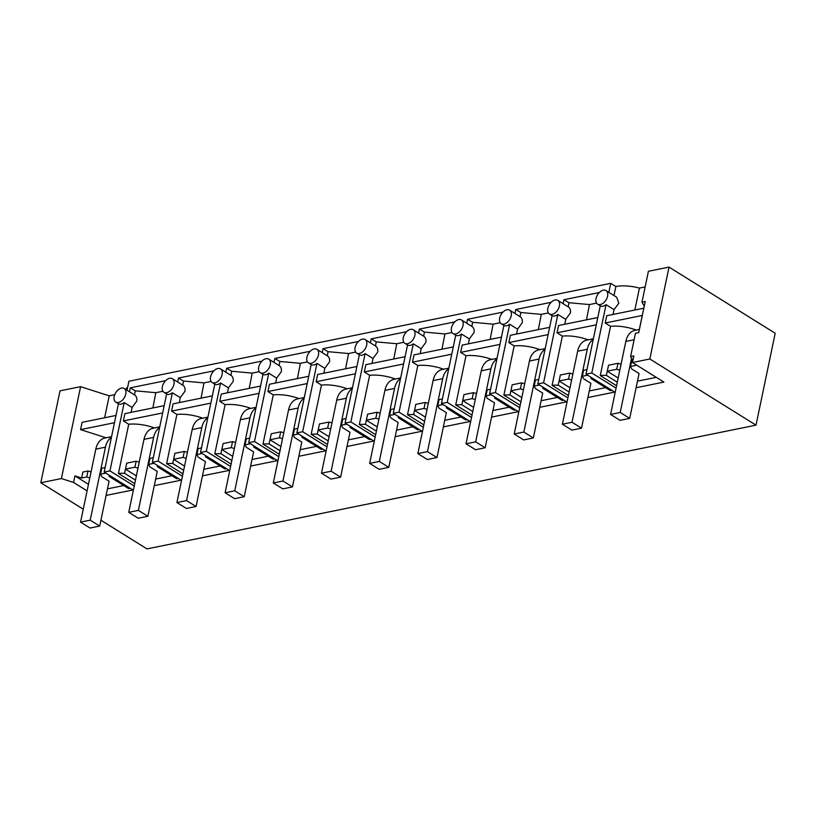 <?xml version="1.0" encoding="UTF-8"?>
<svg xmlns="http://www.w3.org/2000/svg" width="816" height="816" viewBox="0 0 816 816"><rect width="100%" height="100%" fill="white"/><g stroke="black" fill="none" stroke-linecap="round" stroke-linejoin="round"><path stroke-width="1.22" d="M649.832 358.989L756.004 425.146L775.2 333.254L669.028 267.097L649.832 358.989L632.482 362.518L633.859 355.929L630.595 356.592L632.879 360.601M669.028 267.097L648.414 271.279L641.968 302.155L645.232 301.492L638.734 332.602L635.47 333.265L630.595 356.592M638.673 332.612L642.253 315.476L605.217 323.003L610.552 326.329L600.26 375.564L616.57 385.723M636.327 330.052A26.642 10.577 -168.2 0 0 610.552 326.329M634.807 363.956L635.644 365.435L630.533 366.476L631.778 360.499L632.716 360.305M641.968 302.155L644.212 306.082L643.773 308.203L606.737 315.731L605.217 323.003M621.058 364.232L617.987 363.304L608.532 365.221L607.288 371.198A26.642 10.577 -168.2 0 0 607.247 371.198L606.37 375.391A26.642 10.577 -168.2 0 0 600.26 375.564M613.03 314.446L614.04 309.631L606.043 304.654L591.773 372.983L616.07 388.12M607.247 371.198L618.181 378.012M656.268 377.339L637.48 381.154M639.336 329.44L634.94 330.337A19.615 13.229 -101.5 0 0 625.821 341.445L610.572 414.426L620.058 420.342L629.697 418.384L639.071 373.514L631.757 368.954L630.533 366.476M619.803 370.209L616.743 369.281L607.288 371.198M606.37 375.391L617.304 382.204M632.482 362.518L663.887 382.082L636.103 387.733M613.979 295.545L615.866 286.528A26.642 10.577 11.8 0 1 639.428 288.099L645.15 286.936M639.428 288.099L634.848 310.019M614.04 309.631L618.844 303.215L616.682 297.228L606.023 290.588A7.987 4.978 -58.1 0 0 603.299 290.19A7.987 4.978 -58.1 0 0 596.017 298.544A7.987 4.978 -58.1 0 0 597.577 304.154A7.987 4.978 -58.1 0 0 600.301 304.552A7.987 4.978 -58.1 0 0 607.583 296.198A7.987 4.978 -58.1 0 0 606.023 290.588M616.743 369.281L617.987 363.304M587.918 397.525L614.744 392.078L585.99 374.156L600.26 305.827A7.987 4.978 -58.1 0 0 602.953 306.204A7.987 4.978 -58.1 0 0 606.043 304.654M585.99 374.156L591.773 372.983M756.004 425.146L146.972 548.903L100.919 520.21M539.733 407.317L566.559 401.86L537.805 383.948L543.589 382.775L567.885 397.912M491.558 417.109L518.384 411.652L489.62 393.74L495.404 392.557L519.7 407.704M443.374 426.901L470.2 421.444L441.446 403.532L447.229 402.349L471.515 417.486M395.189 436.682L422.015 431.236L393.261 413.314L399.044 412.141L423.331 427.278M347.004 446.474L373.83 441.028L345.076 423.106L350.86 421.933L375.156 437.07M298.829 456.266L325.655 450.82L296.891 432.898L302.675 431.725L326.971 446.862M250.645 466.058L277.471 460.612L248.717 442.69L254.49 441.517L278.786 456.654M202.46 475.85L229.286 470.404L200.532 452.482L206.315 451.309L230.602 466.446M154.275 485.642L181.101 480.196L152.347 462.274L158.131 461.101L182.427 476.238M106.09 495.434L132.916 489.977L104.162 472.066L109.946 470.893L134.242 486.03M114.709 394.72L109.211 395.842L80.6 386.662L61.404 478.564L73.562 482.46L87.088 490.885M61.404 478.564L40.8 482.746L83.263 509.204M127.021 390.252L128.908 381.235L610.735 283.325L608.848 292.342M615.866 286.528L610.735 283.325M80.6 386.662L59.996 390.854L40.8 482.746M127.694 387.029A26.642 10.577 -168.2 0 0 125.827 389.518M106.09 437.804L80.57 429.614L114.475 422.729M115.994 415.446L82.09 422.341L80.57 429.614M109.211 395.842L104.632 417.761M73.562 482.46L74.939 475.881L81.62 478.023L82.865 472.036L87.985 470.995L91.045 471.934M89.801 477.911L86.731 476.983L81.62 478.023M86.731 476.983L87.985 470.995M74.939 475.881L88.465 484.306M107.467 488.855L123.746 485.54M111.557 436.693L104.938 438.039A19.615 13.229 -101.5 0 0 95.809 449.137L80.56 522.128L90.056 528.044L99.695 526.085L109.069 481.216L101.755 476.656L100.521 474.178L105.825 473.096M109.946 470.893L124.216 402.563A7.987 4.978 121.9 0 1 121.125 404.114A7.987 4.978 121.9 0 1 118.442 403.736L115.75 402.064A7.987 4.978 -58.1 0 0 118.473 402.461A7.987 4.978 -58.1 0 0 125.756 394.108A7.987 4.978 -58.1 0 0 124.195 388.498A7.987 4.978 -58.1 0 0 121.472 388.1A7.987 4.978 -58.1 0 0 114.189 396.454A7.987 4.978 -58.1 0 0 115.75 402.064M104.162 472.066L118.442 403.736M130.152 488.254L128.602 488.57L109.12 476.432L109.364 475.3M110.119 475.769A26.642 10.577 -168.2 0 0 109.12 476.432M100.521 474.178L101.776 468.2L105.111 467.517M124.195 388.498L134.528 394.934C136.364 396.015 137.129 398.035 136.823 401.003L132.09 407.47L124.216 402.563M165.689 380.644L130.295 387.835L129.469 391.782L134.528 394.934L135.323 390.833L155.825 392.69L162.914 391.252M611.969 390.344L610.429 390.66L590.947 378.522L591.182 377.39M589.295 390.946L605.574 387.631M564.784 324.248L565.733 319.352L557.858 314.446A7.987 4.978 121.9 0 1 554.768 315.996A7.987 4.978 121.9 0 1 552.085 315.619L549.392 313.946A7.987 4.978 -58.1 0 0 552.116 314.344A7.987 4.978 -58.1 0 0 559.399 305.99A7.987 4.978 -58.1 0 0 557.838 300.38A7.987 4.978 -58.1 0 0 555.115 299.982A7.987 4.978 -58.1 0 0 547.832 308.336A7.987 4.978 -58.1 0 0 549.392 313.946M543.589 382.775L557.858 314.446M597.822 317.536L558.552 325.513L557.032 332.795L562.367 336.121L552.085 385.356L568.385 395.515M537.805 383.948L552.085 315.619M596.302 324.819L557.032 332.795M588.152 339.844A26.642 10.577 -168.2 0 0 562.367 336.121M591.947 377.869A26.642 10.577 -168.2 0 0 590.947 378.522M565.733 319.352L570.466 312.885C570.772 309.917 570.007 307.897 568.171 306.816L563.111 303.664L563.938 299.717L568.966 302.716L589.468 304.572L596.557 303.134M599.332 292.526L563.938 299.717M179.326 402.574L180.275 397.678L185.008 391.211C185.314 388.243 184.549 386.223 182.713 385.142L177.653 381.99L178.48 378.043L183.508 381.041L204.01 382.898L211.089 381.46M213.874 370.852L178.48 378.043M227.501 392.792L228.46 387.886L233.192 381.419C233.488 378.451 232.733 376.431 230.897 375.35L225.838 372.198L226.664 368.251L231.693 371.249L252.195 373.106L259.274 371.668M262.058 361.06L226.664 368.251M275.686 383L276.644 378.094L281.367 371.627C281.673 368.659 280.908 366.639 279.072 365.558L274.023 362.406L274.849 358.459L279.878 361.457L300.38 363.314L307.459 361.876M310.233 351.268L274.849 358.459M323.87 373.208L324.819 368.302L329.552 361.835C329.858 358.877 329.093 356.847 327.257 355.766L322.208 352.614L323.024 348.667L328.052 351.676L348.554 353.522L355.643 352.084M358.418 341.476L323.024 348.667M372.055 363.416L373.004 358.51L377.737 352.043C378.043 349.085 377.278 347.055 375.442 345.974L370.382 342.832L371.209 338.875L376.237 341.884L396.739 343.74L403.818 342.292M406.603 331.684L371.209 338.875M420.23 353.624L421.189 348.718L425.921 342.251C426.227 339.293 425.462 337.263 423.626 336.192L418.567 333.04L419.393 329.093L424.422 332.092L444.924 333.948L452.003 332.51M454.787 321.902L419.393 329.093M468.415 343.832L469.373 338.936L474.096 332.459C474.402 329.501 473.637 327.481 471.811 326.4L466.752 323.248L467.578 319.301L472.607 322.3L493.109 324.156L500.188 322.718M502.972 312.11L467.578 319.301M516.599 334.04L517.548 329.144L522.281 322.677C522.587 319.709 521.822 317.689 519.986 316.608L514.937 313.456L515.753 309.509L520.792 312.508L541.294 314.364L548.372 312.926M551.147 302.318L515.753 309.509M571.628 380.001L568.558 379.073L559.103 380.99A26.642 10.577 -168.2 0 0 559.062 380.99L569.996 387.804M593.375 338.783L586.765 340.129A19.615 13.229 -101.5 0 0 577.636 351.227L562.387 424.218L571.883 430.134L581.512 428.176L590.886 383.306L583.573 378.746L582.349 376.268L587.653 375.197M559.062 380.99L558.185 385.183L569.119 391.996M552.085 385.356A26.642 10.577 11.8 0 1 558.185 385.183M586.5 319.841L589.468 304.572M557.838 300.38L568.211 306.836L568.966 302.716M572.873 374.024L569.813 373.085L560.347 375.013L559.103 380.99M582.349 376.268L583.603 370.291L586.939 369.607M568.558 379.073L569.813 373.085M563.795 400.136L562.244 400.452L542.773 388.314L543.007 387.182M541.11 400.738L557.389 397.423M495.404 392.557L509.684 324.238L517.548 329.144M549.637 327.328L510.367 335.305L508.847 342.587L514.182 345.913L503.9 395.148L520.2 405.307M509.684 324.238A7.987 4.978 121.9 0 1 506.593 325.788A7.987 4.978 121.9 0 1 503.9 325.411L501.208 323.738A7.987 4.978 -58.1 0 0 503.931 324.136A7.987 4.978 -58.1 0 0 511.214 315.782A7.987 4.978 -58.1 0 0 509.663 310.172A7.987 4.978 -58.1 0 0 506.93 309.774A7.987 4.978 -58.1 0 0 499.657 318.128A7.987 4.978 -58.1 0 0 501.208 323.738M489.62 393.74L503.9 325.411M548.117 334.611L508.847 342.587M539.968 349.636A26.642 10.577 -168.2 0 0 514.182 345.913M543.762 387.651A26.642 10.577 -168.2 0 0 542.773 388.314M523.444 389.793L520.373 388.865L510.918 390.782A26.642 10.577 -168.2 0 0 510.877 390.782L521.812 397.596M545.2 348.575L538.58 349.921A19.615 13.229 -101.5 0 0 529.451 361.019L514.202 434.01L523.699 439.926L533.338 437.968L542.711 393.098L535.398 388.538L534.164 386.06L539.468 384.979M510.877 390.782L510 394.975L520.934 401.788M503.9 395.148A26.642 10.577 11.8 0 1 510 394.975M538.325 329.623L541.294 314.364M509.663 310.172L520.037 316.628L520.792 312.508M524.688 383.816L521.628 382.877L512.173 384.805L510.918 390.782M534.164 386.06L535.418 380.083L538.754 379.399M520.373 388.865L521.628 382.877M515.61 409.928L514.06 410.244L494.588 398.106L494.822 396.974M492.925 410.53L509.204 407.215M447.229 402.349L461.499 334.03L469.373 338.936M501.452 337.12L462.182 345.097L460.663 352.379L465.997 355.705L455.716 404.94L472.015 415.099M461.499 334.03A7.987 4.978 121.9 0 1 458.408 335.58A7.987 4.978 121.9 0 1 455.716 335.203L453.023 333.53A7.987 4.978 -58.1 0 0 455.756 333.917A7.987 4.978 -58.1 0 0 463.029 325.564A7.987 4.978 -58.1 0 0 461.479 319.964A7.987 4.978 -58.1 0 0 458.755 319.566A7.987 4.978 -58.1 0 0 451.472 327.92A7.987 4.978 -58.1 0 0 453.023 333.53M441.446 403.532L455.716 335.203M499.933 344.393L460.663 352.379M491.783 359.428A26.642 10.577 -168.2 0 0 465.997 355.705M495.577 397.443A26.642 10.577 -168.2 0 0 494.588 398.106M475.259 399.585L472.199 398.657L462.733 400.574A26.642 10.577 -168.2 0 0 462.692 400.574L473.627 407.388M497.015 358.367L490.396 359.713A19.615 13.229 -101.5 0 0 481.267 370.811L466.018 443.802L475.514 449.718L485.153 447.76L494.527 402.89L487.213 398.33L485.989 395.852L491.293 394.771M462.692 400.574L461.825 404.767L472.75 411.57M455.716 404.94A26.642 10.577 11.8 0 1 461.825 404.767M490.141 339.415L493.109 324.156M461.479 319.964L471.852 326.42L472.607 322.3M476.513 393.608L473.443 392.669L463.988 394.597L462.733 400.574M485.989 395.852L487.234 389.864L490.579 389.191M472.199 398.657L473.443 392.669M467.425 419.72L465.875 420.036L446.403 407.898L446.638 406.766M444.751 420.311L461.03 417.007M399.044 412.141L413.314 343.822L421.189 348.718M453.268 346.912L413.998 354.889L412.478 362.171L417.823 365.497L407.531 414.732L423.83 424.891M413.314 343.822A7.987 4.978 121.9 0 1 410.224 345.362A7.987 4.978 121.9 0 1 407.531 344.995L404.848 343.312A7.987 4.978 -58.1 0 0 407.572 343.709A7.987 4.978 -58.1 0 0 414.854 335.356A7.987 4.978 -58.1 0 0 413.294 329.756A7.987 4.978 -58.1 0 0 410.57 329.358A7.987 4.978 -58.1 0 0 403.288 337.712A7.987 4.978 -58.1 0 0 404.848 343.312M393.261 413.314L407.531 344.995M451.748 354.185L412.478 362.171M443.598 369.22A26.642 10.577 -168.2 0 0 417.823 365.497M447.392 407.235A26.642 10.577 -168.2 0 0 446.403 407.898M427.074 409.377L424.014 408.449L414.559 410.366A26.642 10.577 -168.2 0 0 414.518 410.366L425.442 417.18M448.831 368.159L442.211 369.495A19.615 13.229 -101.5 0 0 433.082 380.603L417.843 453.594L427.329 459.51L436.968 457.552L446.342 412.682L439.028 408.122L437.804 405.644L443.108 404.563M414.518 410.366L413.641 414.548L424.575 421.362M407.531 414.732A26.642 10.577 11.8 0 1 413.641 414.548M441.956 349.207L444.924 333.948M413.294 329.756L423.667 336.212L424.422 332.092M428.329 403.39L425.258 402.461L415.803 404.379L414.559 410.366M437.804 405.644L439.049 399.656L442.394 398.983M424.014 408.449L425.258 402.461M419.24 429.512L417.7 429.818L398.218 417.69L398.453 416.558M396.566 430.103L412.845 426.799M350.86 421.933L365.129 353.603L373.004 358.51M405.083 356.704L365.823 364.681L364.303 371.963L369.638 375.289L359.346 424.524L375.656 434.683M365.129 353.603A7.987 4.978 121.9 0 1 362.039 355.154A7.987 4.978 121.9 0 1 359.356 354.787L356.663 353.104A7.987 4.978 -58.1 0 0 359.387 353.501A7.987 4.978 -58.1 0 0 366.67 345.148A7.987 4.978 -58.1 0 0 365.109 339.538A7.987 4.978 -58.1 0 0 362.386 339.15A7.987 4.978 -58.1 0 0 355.103 347.504A7.987 4.978 -58.1 0 0 356.663 353.104M345.076 423.106L359.356 354.787M403.563 363.977L364.303 371.963M395.423 379.012A26.642 10.577 -168.2 0 0 369.638 375.289M399.218 417.027A26.642 10.577 -168.2 0 0 398.218 417.69M378.889 419.169L375.829 418.231L366.374 420.158A26.642 10.577 -168.2 0 0 366.333 420.158L377.267 426.972M400.646 377.941L394.026 379.287A19.615 13.229 -101.5 0 0 384.907 390.395L369.658 463.386L379.154 469.302L388.783 467.344L398.157 422.474L390.844 417.914L389.62 415.436L394.924 414.355M366.333 420.158L365.456 424.34L376.39 431.154M359.346 424.524A26.642 10.577 11.8 0 1 365.456 424.34M393.771 358.999L396.739 343.74M365.109 339.538L375.482 346.004L376.237 341.884M380.144 413.182L377.084 412.253L367.618 414.171L366.374 420.158M389.62 415.436L390.874 409.448L394.21 408.775M375.829 418.231L377.084 412.253M371.056 439.304L369.515 439.61L350.033 427.482L350.278 426.35M348.381 439.895L364.66 436.591M302.675 431.725L316.955 363.395L324.819 368.302M356.908 366.496L317.638 374.473L316.118 381.745L321.453 385.07L311.171 434.316L327.471 444.465M316.955 363.395A7.987 4.978 121.9 0 1 313.854 364.946A7.987 4.978 121.9 0 1 311.171 364.579L308.479 362.896A7.987 4.978 -58.1 0 0 311.202 363.293A7.987 4.978 -58.1 0 0 318.485 354.94A7.987 4.978 -58.1 0 0 316.934 349.33A7.987 4.978 -58.1 0 0 314.201 348.932A7.987 4.978 -58.1 0 0 306.918 357.286A7.987 4.978 -58.1 0 0 308.479 362.896M296.891 432.898L311.171 364.579M355.388 373.769L316.118 381.745M347.239 388.804A26.642 10.577 -168.2 0 0 321.453 385.07M351.033 426.819A26.642 10.577 -168.2 0 0 350.033 427.482M330.715 428.961L327.644 428.023L318.189 429.95A26.642 10.577 -168.2 0 0 318.148 429.95L329.083 436.764M352.471 387.733L345.851 389.079A19.615 13.229 -101.5 0 0 336.722 400.187L321.473 473.178L330.97 479.094L340.609 477.136L349.982 432.266L342.659 427.706L341.435 425.228L346.739 424.147M318.148 429.95L317.271 434.132L328.205 440.946M311.171 434.316A26.642 10.577 11.8 0 1 317.271 434.132M345.586 368.791L348.554 353.522M316.934 349.33L327.298 355.796L328.052 351.676M331.959 422.974L328.899 422.045L319.444 423.963L318.189 429.95M341.435 425.228L342.689 419.24L346.025 418.567M327.644 428.023L328.899 422.045M322.881 449.086L321.331 449.402L301.859 437.264L302.093 436.142M300.196 449.687L316.475 446.383M254.49 441.517L268.77 373.187L276.644 378.094M308.723 376.288L269.453 384.265L267.934 391.537L273.268 394.862L262.987 444.098L279.286 454.257M268.77 373.187A7.987 4.978 121.9 0 1 265.679 374.738A7.987 4.978 121.9 0 1 262.987 374.36L260.294 372.688A7.987 4.978 -58.1 0 0 263.017 373.085A7.987 4.978 -58.1 0 0 270.3 364.732A7.987 4.978 -58.1 0 0 268.75 359.122A7.987 4.978 -58.1 0 0 266.026 358.724A7.987 4.978 -58.1 0 0 258.743 367.078A7.987 4.978 -58.1 0 0 260.294 372.688M248.717 442.69L262.987 374.36M307.204 383.561L267.934 391.537M299.054 398.585A26.642 10.577 -168.2 0 0 273.268 394.862M302.848 436.611A26.642 10.577 -168.2 0 0 301.859 437.264M282.53 438.753L279.46 437.815L270.004 439.742A26.642 10.577 -168.2 0 0 269.963 439.742L280.898 446.546M304.286 397.525L297.667 398.871A19.615 13.229 -101.5 0 0 288.538 409.979L273.289 482.97L282.785 488.876L292.424 486.928L301.798 442.058L294.484 437.498L293.25 435.02L298.554 433.939M269.963 439.742L269.086 443.924L280.021 450.738M262.987 444.098A26.642 10.577 11.8 0 1 269.086 443.924M297.412 378.583L300.38 363.314M268.75 359.122L279.123 365.588L279.878 361.457M283.774 432.766L280.714 431.837L271.259 433.755L270.004 439.742M293.25 435.02L294.505 429.032L297.84 428.349M279.46 437.815L280.714 431.837M274.696 458.878L273.146 459.194L253.674 447.056L253.909 445.934M252.022 459.479L268.301 456.175M206.315 451.309L220.585 382.979L228.46 387.886M260.539 386.07L221.269 394.057L219.749 401.329L225.094 404.654L214.802 453.89L231.101 464.049M220.585 382.979A7.987 4.978 121.9 0 1 217.495 384.53A7.987 4.978 121.9 0 1 214.802 384.152L212.109 382.48A7.987 4.978 -58.1 0 0 214.843 382.877A7.987 4.978 -58.1 0 0 222.125 374.524A7.987 4.978 -58.1 0 0 220.565 368.914A7.987 4.978 -58.1 0 0 217.841 368.516A7.987 4.978 -58.1 0 0 210.559 376.87A7.987 4.978 -58.1 0 0 212.109 382.48M200.532 452.482L214.802 384.152M259.019 393.353L219.749 401.329M250.869 408.377A26.642 10.577 -168.2 0 0 225.094 404.654M254.663 446.403A26.642 10.577 -168.2 0 0 253.674 447.056M234.345 448.545L231.285 447.607L221.819 449.534L232.713 456.338M256.102 407.317L249.482 408.663A19.615 13.229 -101.5 0 0 240.353 419.771L225.104 492.752L234.6 498.668L244.239 496.709L253.613 451.84L246.299 447.29L245.075 444.802L250.379 443.731M235.6 442.558L232.529 441.629L223.074 443.547L221.819 449.534A26.642 10.577 -168.2 0 0 221.779 449.524L220.912 453.716L231.846 460.53M214.802 453.89A26.642 10.577 11.8 0 1 220.912 453.716M249.227 388.375L252.195 373.106M220.565 368.914L230.938 375.38L231.693 371.249M245.075 444.802L246.32 438.824L249.665 438.141M231.285 447.607L232.529 441.629M226.511 468.67L224.971 468.986L205.489 456.848L205.724 455.716M203.837 469.271L220.116 465.967M158.131 461.101L172.4 392.771L180.275 397.678M212.354 395.862L173.094 403.849L171.574 411.121L176.909 414.446L166.617 463.682L182.927 473.841M172.4 392.771A7.987 4.978 121.9 0 1 169.31 394.322A7.987 4.978 121.9 0 1 166.617 393.944L163.934 392.272A7.987 4.978 -58.1 0 0 166.658 392.669A7.987 4.978 -58.1 0 0 173.941 384.316A7.987 4.978 -58.1 0 0 172.38 378.706A7.987 4.978 -58.1 0 0 169.657 378.308A7.987 4.978 -58.1 0 0 162.374 386.662A7.987 4.978 -58.1 0 0 163.934 392.272M152.347 462.274L166.617 393.944M210.834 403.145L171.574 411.121M202.684 418.169A26.642 10.577 -168.2 0 0 176.909 414.446M206.479 456.195A26.642 10.577 -168.2 0 0 205.489 456.848M186.16 458.327L183.1 457.399L173.645 459.316A26.642 10.577 -168.2 0 0 173.604 459.316L184.538 466.13M207.917 417.109L201.297 418.455A19.615 13.229 -101.5 0 0 192.178 429.563L176.929 502.544L186.415 508.46L196.054 506.501L205.428 461.632L198.115 457.072L196.891 454.594L202.195 453.523M173.604 459.316L172.727 463.508L183.661 470.322M166.617 463.682A26.642 10.577 11.8 0 1 172.727 463.508M201.042 398.167L204.01 382.898M172.38 378.706L182.753 385.172L183.508 381.041M187.415 452.35L184.345 451.421L174.889 453.339L173.645 459.316M196.891 454.594L198.135 448.616L201.481 447.933M183.1 457.399L184.345 451.421M178.327 478.462L176.786 478.778L157.304 466.64L157.539 465.508M155.652 479.063L171.931 475.748M131.141 412.366L132.09 407.47M124.909 413.641L123.389 420.913L128.724 424.238L118.442 473.474L134.742 483.633M164.179 405.654L124.909 413.63M162.659 412.937L123.389 420.913M154.51 427.961A26.642 10.577 -168.2 0 0 128.724 424.238M158.304 465.987A26.642 10.577 -168.2 0 0 157.304 466.64M137.986 468.119L134.915 467.191L125.46 469.108A26.642 10.577 -168.2 0 0 125.419 469.108L136.354 475.922M159.732 426.901L153.122 428.247A19.615 13.229 -101.5 0 0 143.993 439.355L128.744 512.336L138.241 518.252L147.869 516.293L157.243 471.424L149.93 466.864L148.706 464.386L154.01 463.315M125.419 469.108L124.542 473.3L135.476 480.114M118.442 473.474A26.642 10.577 11.8 0 1 124.542 473.3M152.857 407.959L155.825 392.69M139.23 462.142L136.17 461.203L126.704 463.131L125.46 469.108M130.295 387.835L135.323 390.833M148.706 464.386L149.96 458.408L153.296 457.725M134.915 467.191L136.17 461.203M631.533 358.244L620.201 412.468L610.572 414.426M638.306 332.683A19.615 13.229 -101.5 0 1 638.785 332.061M629.697 418.384L620.201 412.468M577.636 351.227L587.275 349.279L572.026 422.26L562.387 424.218M587.275 349.279A19.615 13.229 -101.5 0 1 593.232 339.466M581.512 428.176L572.026 422.26M529.451 361.019L539.09 359.06L523.841 432.052L514.202 434.01M539.09 359.06A19.615 13.229 -101.5 0 1 545.057 349.258M533.338 437.968L523.841 432.052M481.267 370.811L490.906 368.852L475.657 441.844L466.018 443.802M490.906 368.852A19.615 13.229 -101.5 0 1 496.873 359.05M485.153 447.76L475.657 441.844M433.082 380.603L442.721 378.644L427.472 451.636L417.843 453.594M442.721 378.644A19.615 13.229 -101.5 0 1 448.688 368.842M436.968 457.552L427.472 451.636M384.907 390.395L394.536 388.436L379.297 461.428L369.658 463.386M394.536 388.436A19.615 13.229 -101.5 0 1 400.503 378.624M388.783 467.344L379.297 461.428M336.722 400.187L346.361 398.228L331.112 471.22L321.473 473.178M346.361 398.228A19.615 13.229 -101.5 0 1 352.328 388.416M340.609 477.136L331.112 471.22M288.538 409.979L298.177 408.02L282.928 481.012L273.289 482.97M298.177 408.02A19.615 13.229 -101.5 0 1 304.144 398.208M292.424 486.928L282.928 481.012M240.353 419.771L249.992 417.812L234.743 490.793L225.104 492.752M249.992 417.812A19.615 13.229 -101.5 0 1 255.959 408M244.239 496.709L234.743 490.793M192.178 429.563L201.807 427.604L186.558 500.585L176.929 502.544M201.807 427.604A19.615 13.229 -101.5 0 1 207.774 417.792M196.054 506.501L186.558 500.585M143.993 439.355L153.632 437.396L138.383 510.377L128.744 512.336M153.632 437.396A19.615 13.229 -101.5 0 1 159.589 427.584M147.869 516.293L138.383 510.377M95.809 449.137L105.448 447.178L90.199 520.169L80.56 522.128M105.448 447.178A19.615 13.229 -101.5 0 1 111.415 437.376M99.695 526.085L90.199 520.169M625.821 341.445L634.114 339.752M600.26 305.827L597.577 304.154"/></g></svg>

